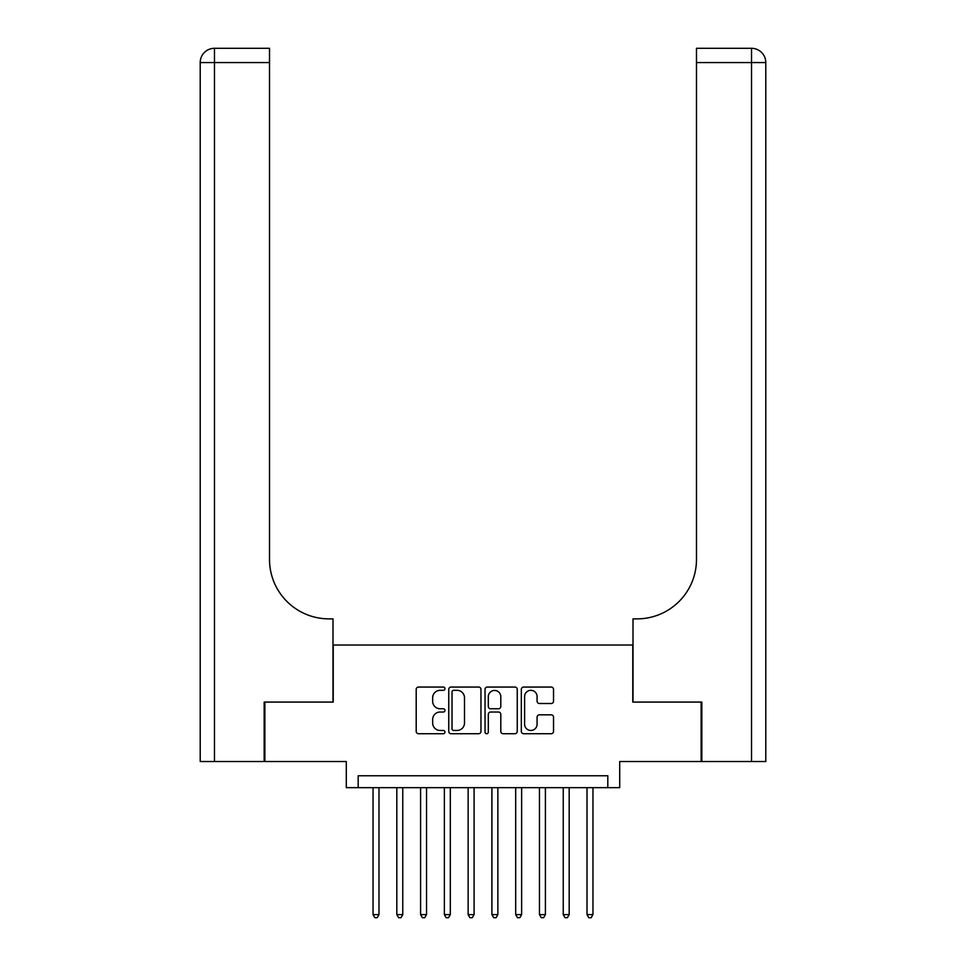 <?xml version="1.0" encoding="UTF-8"?>
<svg xmlns="http://www.w3.org/2000/svg" width="966" height="966" viewBox="0 0 966 966"><rect width="100%" height="100%" fill="white"/><g stroke="black" fill="none" stroke-linecap="round" stroke-linejoin="round"><path stroke-width="1.45" d="M444.964 688.698A1.63 1.63 0 0 0 443.334 687.055L418.532 687.055A2.33 2.33 0 0 0 416.201 689.398L416.201 731.395A2.33 2.33 0 0 0 418.532 733.725L443.334 733.725A1.63 1.63 0 0 0 444.964 732.095A1.63 1.63 0 0 0 443.334 730.465L440.122 730.465A7.462 7.462 0 0 1 432.659 722.991L432.659 719.501A7.462 7.462 0 0 1 440.122 712.027L443.334 712.027A1.63 1.63 0 0 0 444.964 710.396A1.63 1.63 0 0 0 443.334 708.766L440.122 708.766A7.462 7.462 0 0 1 432.659 701.292L432.659 697.79A7.462 7.462 0 0 1 440.122 690.328L443.334 690.328A1.63 1.63 0 0 0 444.964 688.698M551.2 703.514A2.33 2.33 0 0 0 553.53 701.171L553.53 689.398A2.33 2.33 0 0 0 551.2 687.055L523.657 687.055A2.33 2.33 0 0 0 521.326 689.398L521.326 731.395A2.33 2.33 0 0 0 523.657 733.725L551.2 733.725A2.33 2.33 0 0 0 553.53 731.395L553.53 717.158A2.33 2.33 0 0 0 551.2 714.828L539.414 714.828A2.33 2.33 0 0 0 537.084 717.158L537.084 724.222A6.243 6.243 0 0 1 530.841 730.465A6.243 6.243 0 0 1 524.598 724.222L524.598 696.571A6.243 6.243 0 0 1 530.841 690.328A6.243 6.243 0 0 1 537.084 696.571L537.084 701.171A2.33 2.33 0 0 0 539.414 703.514L551.2 703.514M607.807 787.664L619.701 787.664L619.701 761.51L701.123 761.51L701.123 702.077L632.778 702.077L632.778 645.022L333.222 645.022L333.222 702.077L264.877 702.077L264.877 761.51L346.299 761.51L346.299 787.664L607.807 787.664L607.807 775.77L358.193 775.77L358.193 787.664M480.959 689.398A2.33 2.33 0 0 0 478.629 687.055L451.086 687.055A2.33 2.33 0 0 0 448.755 689.398L448.755 731.395A2.33 2.33 0 0 0 451.086 733.725L478.629 733.725A2.33 2.33 0 0 0 480.959 731.395L480.959 689.398M487.371 687.055L514.914 687.055A2.33 2.33 0 0 1 517.245 689.398L517.245 731.395A2.33 2.33 0 0 1 514.914 733.725L503.129 733.725A2.33 2.33 0 0 1 500.799 731.395L500.799 714.357A2.33 2.33 0 0 0 498.456 712.027L490.643 712.027A2.33 2.33 0 0 0 488.313 714.357L488.313 732.095A1.63 1.63 0 0 1 486.671 733.725A1.63 1.63 0 0 1 485.041 732.095L485.041 689.398A2.33 2.33 0 0 1 487.371 687.055M453.658 690.328A1.63 1.63 0 0 0 452.028 691.958L452.028 728.835A1.63 1.63 0 0 0 453.658 730.465L457.039 730.465A7.462 7.462 0 0 0 464.501 722.991L464.501 697.79A7.462 7.462 0 0 0 457.039 690.328L453.658 690.328M500.799 696.679A6.243 6.243 0 0 0 494.556 690.448A6.243 6.243 0 0 0 488.313 696.679L488.313 706.424A2.33 2.33 0 0 0 490.643 708.766L498.456 708.766A2.33 2.33 0 0 0 500.799 706.424L500.799 696.679M373.045 787.664L373.045 914.609L378.986 914.609L378.986 787.664M378.986 914.609L377.211 917.7L374.832 917.7L373.045 914.609M264.165 702.077L332.992 702.077L332.992 618.868L328.947 618.868A59.433 59.433 0 0 1 269.514 559.435L269.514 62.561L214.476 62.561L214.476 761.51L264.165 761.51L264.165 702.077M214.476 761.51L200.216 761.51L200.216 62.561A14.261 14.261 0 0 1 214.476 48.3L269.514 48.3L269.514 62.561M328.947 618.868A59.433 59.433 0 0 1 269.514 559.435M214.476 48.3A14.261 14.261 0 0 0 200.216 62.561L214.476 62.561L214.476 48.3M765.784 761.51L765.784 62.561L765.784 761.51L701.835 761.51L701.835 702.077L633.008 702.077L633.008 618.868L637.053 618.868A59.433 59.433 0 0 0 696.486 559.435L696.486 48.3L751.524 48.3A14.261 14.261 0 0 1 765.784 62.561L765.784 618.868M747.962 48.3L696.486 48.3M637.053 618.868A59.433 59.433 0 0 0 696.486 559.435M396.821 787.664L396.821 914.609L402.762 914.609L402.762 787.664M402.762 914.609L400.987 917.7L398.608 917.7L396.821 914.609M420.596 787.664L420.596 914.609L426.537 914.609L426.537 787.664M426.537 914.609L424.75 917.7L422.371 917.7L420.596 914.609M444.372 787.664L444.372 914.609L450.313 914.609L450.313 787.664M450.313 914.609L448.526 917.7L446.147 917.7L444.372 914.609M468.136 787.664L468.136 914.609L474.089 914.609L474.089 787.664M474.089 914.609L472.302 917.7L469.923 917.7L468.136 914.609M491.911 787.664L491.911 914.609L497.864 914.609L497.864 787.664M497.864 914.609L496.077 917.7L493.698 917.7L491.911 914.609M515.687 787.664L515.687 914.609L521.628 914.609L521.628 787.664M521.628 914.609L519.853 917.7L517.474 917.7L515.687 914.609M539.463 787.664L539.463 914.609L545.404 914.609L545.404 787.664M545.404 914.609L543.629 917.7L541.25 917.7L539.463 914.609M563.238 787.664L563.238 914.609L569.179 914.609L569.179 787.664M569.179 914.609L567.392 917.7L565.013 917.7L563.238 914.609M587.014 787.664L587.014 914.609L592.955 914.609L592.955 787.664M592.955 914.609L591.168 917.7L588.789 917.7L587.014 914.609M751.524 761.51L751.524 62.561L696.486 62.561M751.524 48.3L751.524 62.561L765.784 62.561"/></g></svg>

